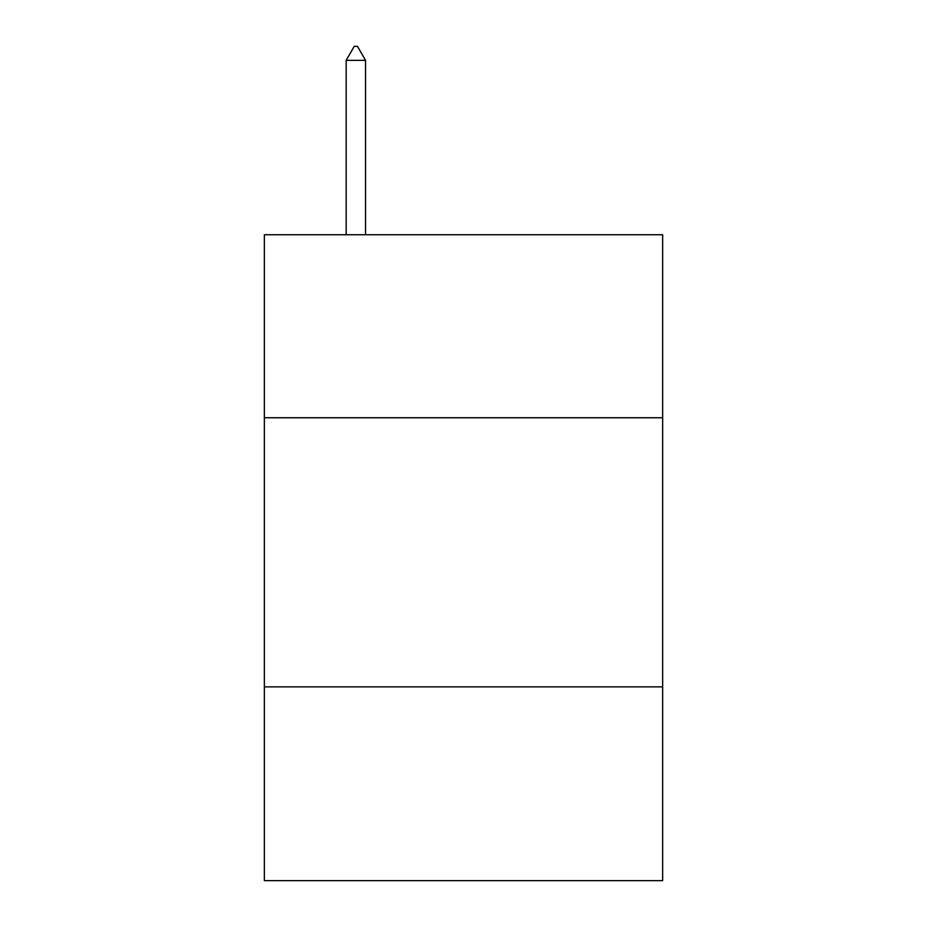 <?xml version="1.0" encoding="UTF-8"?>
<svg xmlns="http://www.w3.org/2000/svg" width="927" height="927" viewBox="0 0 927 927"><rect width="100%" height="100%" fill="white"/><g stroke="black" fill="none" stroke-linecap="round" stroke-linejoin="round"><path stroke-width="1.39" d="M662.654 417.753L662.654 234.74L264.346 234.74L264.346 417.753L662.654 417.753L662.654 880.65L264.346 880.65L264.346 417.753M662.654 686.872L264.346 686.872M365.539 60.348L357.463 46.35L354.23 46.35L346.165 60.348L365.539 60.348L365.539 234.74M346.165 60.348L346.165 234.74"/></g></svg>
